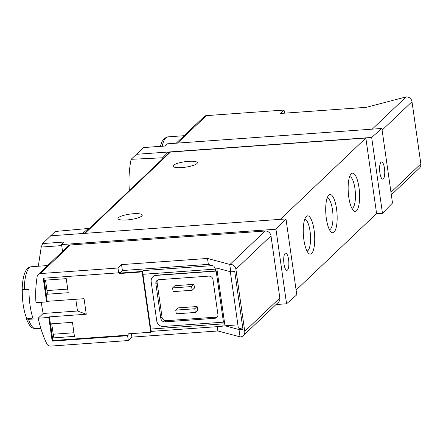 <?xml version="1.0" encoding="UTF-8"?>
<svg xmlns="http://www.w3.org/2000/svg" width="443" height="443" viewBox="0 0 443 443"><rect width="100%" height="100%" fill="white"/><g stroke="black" fill="none" stroke-linecap="round" stroke-linejoin="round"><path stroke-width="0.66" d="M162.758 158.744L162.62 157.791L131.117 159.308C129.085 169.47 128.503 179.869 129.373 190.496M131.117 159.308L143.604 147.574L164.973 146.046L167.498 143.82L381.883 128.459L392.498 203.038L382.47 213.299L371.671 137.446L381.883 128.459M165.084 145.946L143.604 147.574M50.402 235.826L82.575 233.522L88.318 228.466L55.237 231.479L42.683 243.561L41.227 247.067L38.319 266.226M118.669 272.822L117.988 268.015L40.307 273.58A3.832 3.566 -133.6 0 0 37.19 276.404A115.03 106.996 -133.6 0 0 35.972 302.674L46.587 301.91L43.22 278.232L118.669 272.822L119.283 272.24L119.466 273.541A3.068 0.892 -94.1 0 1 119.726 273.082L122.406 270.535L121.565 264.609L207.512 258.452L208.354 264.377L122.406 270.535M38.181 318.212A115.03 106.996 -133.6 0 0 46.775 343.779A3.832 3.566 -133.6 0 0 50.629 346.105L128.309 340.54L127.623 335.728L52.169 341.132L48.802 317.454L38.181 318.212L43.17 313.472A115.03 106.996 -133.6 0 1 41.36 302.287M127.623 335.728L128.232 335.146L128.049 333.85L150.731 332.222A3.068 0.892 -94.1 0 0 150.841 332.239A3.068 0.892 -94.1 0 0 151.046 332.139L151.888 331.336M131.388 333.634L131.887 337.134L128.309 340.54M117.988 268.015L121.565 264.609M46.587 301.91L47.202 301.329L43.907 278.182M48.802 317.454L49.411 316.872L86.269 314.231L84.054 298.687L47.202 301.329M86.269 314.231L77.481 311.014L43.17 313.472M230.332 271.697L238.351 328.025L242.963 329.26L234.746 271.537L230.797 271.819L229.745 264.421L230.039 264.399A5.366 4.995 46.4 0 1 235.897 269.211L244.741 331.375A5.366 4.995 46.4 0 1 243.318 335.633A5.366 4.995 46.4 0 1 240.361 336.924L217.834 330.976L131.887 337.134M24.276 289.739A31.06 9.054 85.9 0 1 31.348 266.725C28.834 267.029 26.879 268.596 25.495 271.426C24.598 273.004 22.621 277.656 22.15 289.307L24.276 289.739L29.005 289.395A31.06 9.054 85.9 0 0 33.219 318.999L26.602 318.096A114.001 25.45 171.9 0 0 26.37 318.86L28.49 319.337L33.219 318.999M28.49 319.337A31.06 9.054 85.9 0 0 35.789 328.684C31.536 327.792 30.833 328.64 26.375 318.988L26.37 318.86M22.344 289.545A26.104 7.609 85.9 0 0 26.602 318.096M192.129 290.259L194.477 288.028L193.951 284.328L174.93 285.691L172.582 287.922L173.108 291.621L192.129 290.259L191.603 286.56L172.582 287.922M217.419 316.717A3.832 3.566 46.4 0 1 215.99 317.138L166.236 320.699A3.832 3.566 46.4 0 1 162.049 317.266L157.099 282.479A3.832 3.566 46.4 0 1 157.581 280.103M175.738 310.122L176.27 313.821L195.291 312.459L197.639 310.227L197.113 306.528L178.086 307.891L175.738 310.122L194.765 308.76L197.113 306.528M217.22 326.657L217.834 330.976M207.512 258.452L229.745 264.421M38.192 274.499L68.266 245.898A3.832 3.566 46.4 0 1 70.382 244.973L265.124 231.024A5.366 4.995 46.4 0 1 270.989 235.837L279.832 298.001A5.366 4.995 46.4 0 1 278.409 302.259L243.318 335.633M240.067 336.946L239.01 329.548L242.963 329.26M62.535 251.347L61.571 244.575L275.956 229.214L285.984 218.947L296.782 294.8L286.571 303.787L275.956 229.214M276.006 304.546L286.571 303.787M61.571 244.575L64.052 242.033L42.683 243.561M82.575 233.522L285.984 218.947M136.09 154.325L371.671 137.446M162.62 157.791L168.262 152.021L168.451 153.328M176.242 143.194L204.262 116.542A3.832 3.566 46.4 0 1 206.377 115.623L284.057 110.058L280.48 113.458L366.427 107.3L406.142 96.895A5.366 4.995 46.4 0 1 412.001 101.707L420.85 163.871A5.366 4.995 46.4 0 1 419.427 168.13L391.33 194.854M376.373 213.736L382.47 213.299M84.264 233.4L169.215 152.602A2.298 2.137 46.4 0 1 170.483 152.049L365.846 138.05L376.589 213.537L296.107 290.082M126.831 219.949A12.271 2.741 171.9 0 1 117.949 218.576A12.271 2.741 171.9 0 1 129.71 214.135A12.271 2.741 171.9 0 1 142.247 215.115A12.271 2.741 171.9 0 1 126.831 219.949M181.918 167.554A12.271 2.741 171.9 0 1 173.036 166.18A12.271 2.741 171.9 0 1 184.797 161.739A12.271 2.741 171.9 0 1 197.329 162.725A12.271 2.741 171.9 0 1 181.918 167.554M365.846 138.05L280.369 219.351M311.623 253.479A19.171 5.587 85.9 0 0 313.993 229.446A19.171 5.587 85.9 0 0 305.986 216.887A19.171 5.587 85.9 0 0 303.416 235.377A19.171 5.587 85.9 0 0 308.599 253.313A19.171 5.587 85.9 0 0 311.623 253.479M334.066 232.132A19.171 5.587 85.9 0 0 336.431 208.099A19.171 5.587 85.9 0 0 328.429 195.54A19.171 5.587 85.9 0 0 325.86 214.03A19.171 5.587 85.9 0 0 331.037 231.966A19.171 5.587 85.9 0 0 334.066 232.132M356.51 210.79A19.171 5.587 85.9 0 0 358.874 186.752A19.171 5.587 85.9 0 0 350.873 174.193A19.171 5.587 85.9 0 0 348.303 192.688A19.171 5.587 85.9 0 0 353.481 210.624A19.171 5.587 85.9 0 0 356.51 210.79M351.869 208.321A15.848 4.618 85.9 0 0 352.883 207.811A15.848 4.618 85.9 0 0 355.159 190.385A15.848 4.618 85.9 0 0 349.605 176.702M329.431 229.668A15.848 4.618 85.9 0 0 330.439 229.158A15.848 4.618 85.9 0 0 332.715 211.732A15.848 4.618 85.9 0 0 327.167 198.049M306.988 251.015A15.848 4.618 85.9 0 0 308.001 250.5A15.848 4.618 85.9 0 0 310.272 233.073A15.848 4.618 85.9 0 0 304.723 219.39M383.356 178.85A8.627 2.514 85.9 0 0 384.59 169.342A8.627 2.514 85.9 0 0 381.556 161.916A8.627 2.514 85.9 0 0 380.986 162.199A8.627 2.514 85.9 0 0 379.751 171.718A8.627 2.514 85.9 0 0 382.791 179.127A8.627 2.514 85.9 0 0 383.356 178.85M284.057 110.058L284.5 113.17M287.468 270.053A8.627 2.514 85.9 0 0 288.703 260.545A8.627 2.514 85.9 0 0 285.669 253.119A8.627 2.514 85.9 0 0 283.775 261.907A8.627 2.514 85.9 0 0 286.903 270.33A8.627 2.514 85.9 0 0 287.468 270.053M88.318 228.466L88.456 229.413M239.01 329.548L224.978 325.777L216.76 268.054L230.797 271.819M216.178 271.099L223.449 322.166L163.45 326.463A6.136 5.709 46.4 0 1 156.75 320.965L151.168 281.737A6.136 5.709 46.4 0 1 152.796 276.875A6.136 5.709 46.4 0 1 156.18 275.402L216.178 271.099L215.652 270.961L215.132 268.098L213.814 266.121L208.354 264.377M221.494 326.269L222.491 326.153L223.073 325.383L222.945 322.199M151.982 331.248A3.068 0.892 -94.1 0 1 151.783 331.347A3.068 0.892 -94.1 0 1 150.747 329.06L142.951 274.3A3.068 0.892 -94.1 0 1 143.344 270.562L142.408 271.454A3.068 0.892 -94.1 0 0 142.148 271.913L150.731 332.222M152.901 276.781A6.136 5.709 46.4 0 1 153.001 276.681A6.136 5.709 46.4 0 1 156.385 275.208L215.652 270.961M119.466 273.541L142.148 271.913M208.764 276.116L159.009 279.683A3.832 3.566 46.4 0 0 155.875 283.647L160.826 318.428A3.832 3.566 46.4 0 0 165.012 321.867L214.766 318.301A3.832 3.566 46.4 0 0 217.901 314.336L212.95 279.555A3.832 3.566 46.4 0 0 208.764 276.116M191.603 286.56L193.951 284.328M195.291 312.459L194.765 308.76M237.897 324.852L224.978 325.777M75.808 299.28L77.481 311.014M74.452 336.381L52.501 337.954L50.502 323.894L72.453 322.321L74.452 336.381M68.239 292.718L46.288 294.29L44.289 280.231L66.24 278.658L68.239 292.718M128.232 335.146L52.783 340.551L49.411 316.872M52.783 340.551L52.169 341.132M52.501 337.954L53.603 336.907L51.737 323.805M73.937 332.759L53.226 334.243M46.288 294.29L47.39 293.244L45.524 280.142M67.724 289.096L47.013 290.58M160.305 146.29L162.022 141.566L164.519 138.271L167.875 136.865A31.06 9.054 85.9 0 0 162.193 146.151M230.039 264.399L265.124 231.024M40.307 273.58L70.382 244.973M206.377 115.623L177.482 143.106M406.142 96.895L372.231 129.151M170.483 152.049L85.012 233.345M412.001 101.707L382.121 130.131M420.85 163.871L390.97 192.295M41.227 247.067L61.721 245.599M235.897 269.211L270.989 235.837M244.741 331.375L279.832 298.001M223.183 323.872L150.747 329.06M215.387 269.111L142.951 274.3M212.856 265.584L143.344 270.562M119.726 273.082L142.408 271.454M215.99 317.138L214.766 318.301M166.236 320.699L165.012 321.867M162.049 317.266L160.826 318.428M157.099 282.479L155.875 283.647M35.789 328.684L40.811 328.324M31.348 266.725L47.589 265.562M167.875 136.865L184.116 135.702M221.976 326.319L151.783 331.347M128.16 333.861L150.841 332.239"/></g></svg>
